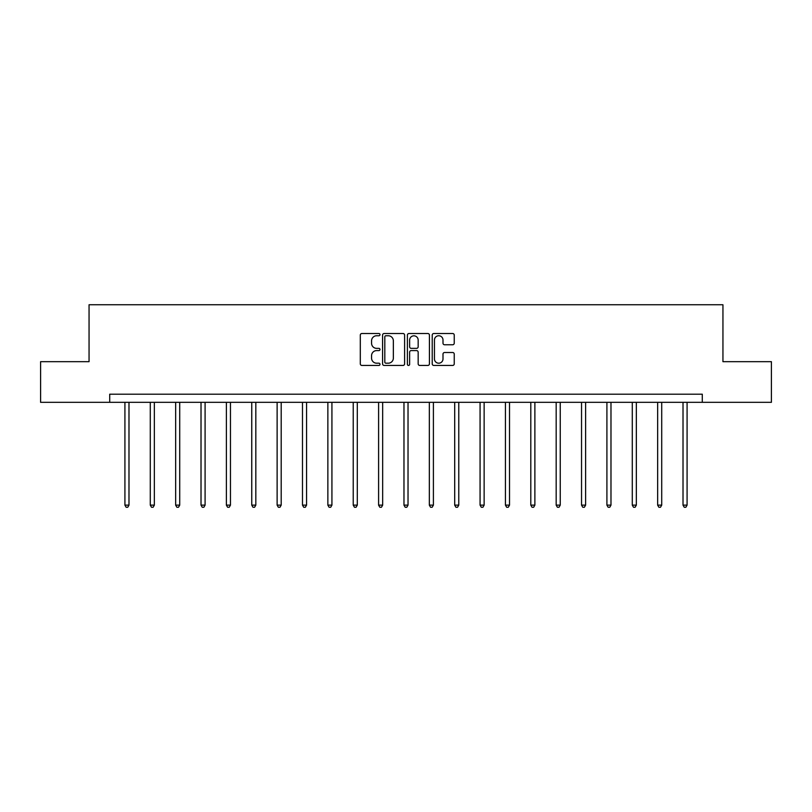 <?xml version="1.0" encoding="UTF-8"?>
<svg xmlns="http://www.w3.org/2000/svg" width="812" height="812" viewBox="0 0 812 812"><rect width="100%" height="100%" fill="white"/><g stroke="black" fill="none" stroke-linecap="round" stroke-linejoin="round"><path stroke-width="1.22" d="M379.986 334.625A1.117 1.117 0 0 0 378.869 333.509L361.908 333.509A1.594 1.594 0 0 0 360.305 335.112L360.305 363.837A1.594 1.594 0 0 0 361.908 365.441L378.869 365.441A1.117 1.117 0 0 0 379.986 364.314A1.117 1.117 0 0 0 378.869 363.197L376.666 363.197A5.105 5.105 0 0 1 371.561 358.092L371.561 355.697A5.105 5.105 0 0 1 376.666 350.591L378.869 350.591A1.117 1.117 0 0 0 379.986 349.475A1.117 1.117 0 0 0 378.869 348.358L376.666 348.358A5.105 5.105 0 0 1 371.561 343.253L371.561 340.857A5.105 5.105 0 0 1 376.666 335.752L378.869 335.752A1.117 1.117 0 0 0 379.986 334.625M452.649 344.765A1.594 1.594 0 0 0 454.243 343.171L454.243 335.112A1.594 1.594 0 0 0 452.649 333.509L433.811 333.509A1.594 1.594 0 0 0 432.217 335.112L432.217 363.837A1.594 1.594 0 0 0 433.811 365.441L452.649 365.441A1.594 1.594 0 0 0 454.243 363.837L454.243 354.103A1.594 1.594 0 0 0 452.649 352.51L444.59 352.51A1.594 1.594 0 0 0 442.997 354.103L442.997 358.934A4.273 4.273 0 0 1 438.724 363.197A4.273 4.273 0 0 1 434.45 358.934L434.45 340.015A4.273 4.273 0 0 1 438.724 335.752A4.273 4.273 0 0 1 442.997 340.015L442.997 343.171A1.594 1.594 0 0 0 444.59 344.765L452.649 344.765M109.711 402.326L40.6 402.326L40.6 361.675L89.056 361.675L89.056 304.754L722.944 304.754L722.944 361.675L771.4 361.675L771.4 402.326L702.289 402.326L702.289 394.196L109.711 394.196L109.711 402.326L702.289 402.326M404.599 335.112A1.594 1.594 0 0 0 403.006 333.509L384.167 333.509A1.594 1.594 0 0 0 382.574 335.112L382.574 363.837A1.594 1.594 0 0 0 384.167 365.441L403.006 365.441A1.594 1.594 0 0 0 404.599 363.837L404.599 335.112M408.994 333.509L427.833 333.509A1.594 1.594 0 0 1 429.426 335.112L429.426 363.837A1.594 1.594 0 0 1 427.833 365.441L419.763 365.441A1.594 1.594 0 0 1 418.17 363.837L418.17 352.185A1.594 1.594 0 0 0 416.576 350.591L411.227 350.591A1.594 1.594 0 0 0 409.634 352.185L409.634 364.314A1.117 1.117 0 0 1 408.517 365.441A1.117 1.117 0 0 1 407.401 364.314L407.401 335.112A1.594 1.594 0 0 1 408.994 333.509M385.923 335.752A1.117 1.117 0 0 0 384.807 336.868L384.807 362.081A1.117 1.117 0 0 0 385.923 363.197L388.237 363.197A5.105 5.105 0 0 0 393.353 358.092L393.353 340.857A5.105 5.105 0 0 0 388.237 335.752L385.923 335.752M418.17 340.096A4.273 4.273 0 0 0 413.897 335.823A4.273 4.273 0 0 0 409.634 340.096L409.634 346.765A1.594 1.594 0 0 0 411.227 348.358L416.576 348.358A1.594 1.594 0 0 0 418.17 346.765L418.17 340.096M124.916 402.326L124.916 505.135L128.986 505.135L128.986 402.326M128.986 505.135L127.758 507.246L126.134 507.246L124.916 505.135M150.281 402.326L150.281 505.135L154.351 505.135L154.351 402.326M154.351 505.135L153.133 507.246L151.509 507.246L150.281 505.135M175.656 402.326L175.656 505.135L179.716 505.135L179.716 402.326M179.716 505.135L178.498 507.246L176.874 507.246L175.656 505.135M201.021 402.326L201.021 505.135L205.091 505.135L205.091 402.326M205.091 505.135L203.863 507.246L202.239 507.246L201.021 505.135M226.386 402.326L226.386 505.135L230.456 505.135L230.456 402.326M230.456 505.135L229.238 507.246L227.614 507.246L226.386 505.135M251.761 402.326L251.761 505.135L255.821 505.135L255.821 402.326M255.821 505.135L254.603 507.246L252.979 507.246L251.761 505.135M277.125 402.326L277.125 505.135L281.196 505.135L281.196 402.326M281.196 505.135L279.967 507.246L278.343 507.246L277.125 505.135M302.49 402.326L302.49 505.135L306.56 505.135L306.56 402.326M306.56 505.135L305.342 507.246L303.718 507.246L302.49 505.135M327.865 402.326L327.865 505.135L331.925 505.135L331.925 402.326M331.925 505.135L330.707 507.246L329.083 507.246L327.865 505.135M353.23 402.326L353.23 505.135L357.3 505.135L357.3 402.326M357.3 505.135L356.072 507.246L354.448 507.246L353.23 505.135M378.595 402.326L378.595 505.135L382.665 505.135L382.665 402.326M382.665 505.135L381.447 507.246L379.823 507.246L378.595 505.135M403.97 402.326L403.97 505.135L408.03 505.135L408.03 402.326M408.03 505.135L406.812 507.246L405.188 507.246L403.97 505.135M429.335 402.326L429.335 505.135L433.405 505.135L433.405 402.326M433.405 505.135L432.177 507.246L430.553 507.246L429.335 505.135M454.7 402.326L454.7 505.135L458.77 505.135L458.77 402.326M458.77 505.135L457.552 507.246L455.928 507.246L454.7 505.135M480.075 402.326L480.075 505.135L484.135 505.135L484.135 402.326M484.135 505.135L482.917 507.246L481.293 507.246L480.075 505.135M505.44 402.326L505.44 505.135L509.51 505.135L509.51 402.326M509.51 505.135L508.282 507.246L506.658 507.246L505.44 505.135M530.804 402.326L530.804 505.135L534.875 505.135L534.875 402.326M534.875 505.135L533.657 507.246L532.033 507.246L530.804 505.135M556.179 402.326L556.179 505.135L560.239 505.135L560.239 402.326M560.239 505.135L559.021 507.246L557.397 507.246L556.179 505.135M581.544 402.326L581.544 505.135L585.614 505.135L585.614 402.326M585.614 505.135L584.386 507.246L582.762 507.246L581.544 505.135M606.909 402.326L606.909 505.135L610.979 505.135L610.979 402.326M610.979 505.135L609.761 507.246L608.137 507.246L606.909 505.135M632.284 402.326L632.284 505.135L636.344 505.135L636.344 402.326M636.344 505.135L635.126 507.246L633.502 507.246L632.284 505.135M657.649 402.326L657.649 505.135L661.719 505.135L661.719 402.326M661.719 505.135L660.491 507.246L658.867 507.246L657.649 505.135M683.014 402.326L683.014 505.135L687.084 505.135L687.084 402.326M687.084 505.135L685.866 507.246L684.242 507.246L683.014 505.135"/></g></svg>
